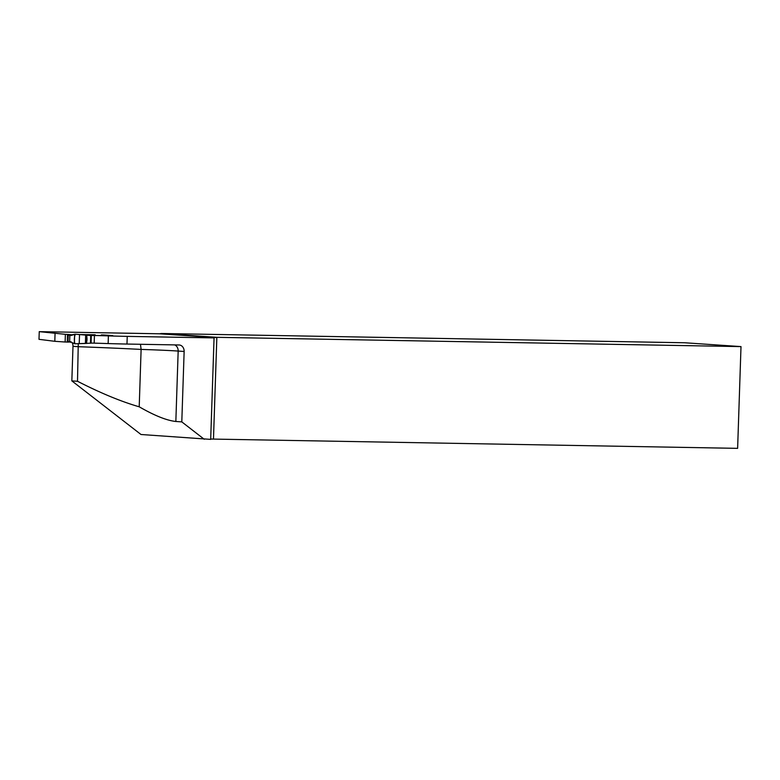 <?xml version="1.0" encoding="UTF-8"?>
<svg xmlns="http://www.w3.org/2000/svg" width="780" height="780" viewBox="0 0 780 780"><rect width="100%" height="100%" fill="white"/><g stroke="black" fill="none" stroke-linecap="round" stroke-linejoin="round"><path stroke-width="1.17" d="M204.243 439.276L181.798 421.882L184.139 351.468A6.406 5.333 93.9 0 0 179.244 344.984A6.406 5.333 93.9 0 0 179.02 344.974L126.984 344.048L127.237 336.375L214.061 337.906L210.688 439.384L140.995 434.499L71.838 380.884L72.989 346.34A6.406 5.333 93.9 0 0 72.179 342.703M78.273 343.561L77.503 381.274L71.838 380.884M181.798 421.882L175.841 421.473C166.725 420.508 154.518 415.613 139.21 406.799L141.112 349.421L140.468 344.292M139.21 406.799C121.095 401.563 100.522 393.052 77.503 381.274M54.805 341.308L39 339.329L39.253 331.646L65.374 334.327L65.12 342.01L54.805 341.308L55.058 333.625M161.031 333.489L684.723 342.761L741 346.603L217.298 337.331L161.031 333.489A6.406 5.333 -86.1 0 1 159.354 333.781L39.253 331.646M741 346.603L737.626 448.354L210.697 439.043M214.061 337.906L212.257 337.681L216.84 337.467A6.406 5.333 93.9 0 0 217.298 337.331M91.075 343.083L94.185 343.132L94.438 335.449L108.391 335.897A38.425 0.897 1.9 0 0 127.237 336.375M94.185 343.132L108.137 343.57A38.425 0.897 1.9 0 0 126.984 344.048M95.16 334.766L78.507 334.523L95.16 334.766M67.489 335.059L67.275 341.465L68.035 341.513L68.25 335.117L67.489 335.059A0.643 0.536 -86.1 0 1 68.026 334.435L65.374 334.327M101.341 334.942L103.516 334.981A0.643 0.536 -86.1 0 1 103.555 334.981L101.341 334.942M112.086 335.605L106.061 335.615L112.086 335.605M94.438 335.449L106.061 335.615L90.431 335.498L75.251 334.191L71.311 335.41L68.25 335.117A0.643 0.536 93.9 0 1 68.806 334.483L71.896 334.786M67.558 342.049L65.12 342.01M71.633 342.459L74.929 343.785L91.075 343.171L91.143 335.419L90.889 343.093M112.739 335.605L103.516 334.981M68.504 342.157L67.763 342.108A0.643 0.536 -86.1 0 1 67.275 341.465M74.373 343.151L74.646 334.805M71.945 334.786L71.311 335.41M74.929 343.785C74.051 340.519 74.178 337.321 75.309 334.201L85.829 335.029C87.428 335.595 87.545 343.502 85.244 343.473L74.929 343.785M184.139 351.468L178.172 351.058A39.712 0.926 1.9 0 0 141.112 349.421A121.69 2.827 1.9 0 0 78.653 346.72L72.989 346.34M174.661 344.897A6.406 5.333 93.9 0 1 178.172 351.058L175.841 421.473M216.84 337.467L213.476 439.072M108.137 343.57L108.391 335.897M159.354 333.781L215.68 337.623M70.141 342.293L70.229 342.303A0.643 0.614 -83.6 0 1 69.644 341.65L71.107 341.815M68.035 334.435L68.806 334.483M67.763 342.108L68.523 342.166A0.643 0.536 -86.1 0 1 68.035 341.513L69.644 341.65L69.849 335.244A0.643 0.614 96.4 0 1 70.492 334.62M79.238 343.502L79.531 334.63M85.391 343.483L85.673 335.02M86.599 343.473L86.882 335.098M90.47 343.18L90.724 335.498M75.114 334.201L71.819 334.796M71.477 342.42L74.714 343.746M91.075 343.171L91.328 335.498"/></g></svg>
